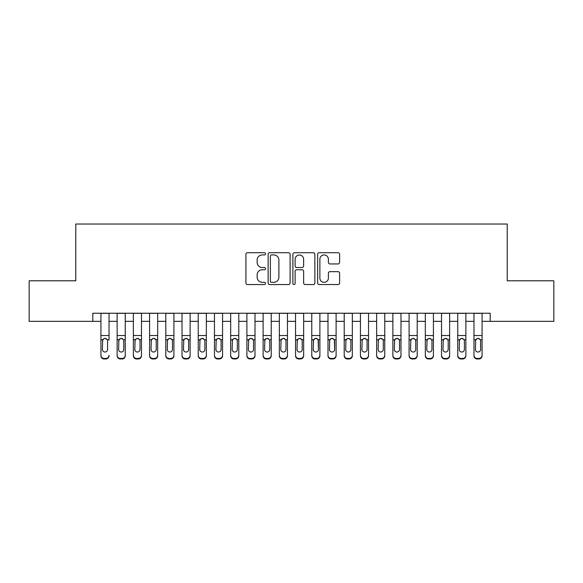 <?xml version="1.0" encoding="UTF-8"?>
<svg xmlns="http://www.w3.org/2000/svg" width="583" height="583" viewBox="0 0 583 583"><rect width="100%" height="100%" fill="white"/><g stroke="black" fill="none" stroke-linecap="round" stroke-linejoin="round"><path stroke-width="0.87" d="M265.549 253.824A1.115 1.115 0 0 0 264.434 252.709L247.52 252.709A1.589 1.589 0 0 0 245.924 254.305L245.924 282.959A1.589 1.589 0 0 0 247.52 284.548L264.434 284.548A1.115 1.115 0 0 0 265.549 283.44A1.115 1.115 0 0 0 264.434 282.325L262.248 282.325A5.094 5.094 0 0 1 257.154 277.231L257.154 274.841A5.094 5.094 0 0 1 262.248 269.747L264.434 269.747A1.115 1.115 0 0 0 265.549 268.632A1.115 1.115 0 0 0 264.434 267.517L262.248 267.517A5.094 5.094 0 0 1 257.154 262.423L257.154 260.033A5.094 5.094 0 0 1 262.248 254.939L264.434 254.939A1.115 1.115 0 0 0 265.549 253.824M338.031 263.931A1.589 1.589 0 0 0 339.619 262.343L339.619 254.305A1.589 1.589 0 0 0 338.031 252.709L319.244 252.709A1.589 1.589 0 0 0 317.648 254.305L317.648 282.959A1.589 1.589 0 0 0 319.244 284.548L338.031 284.548A1.589 1.589 0 0 0 339.619 282.959L339.619 273.245A1.589 1.589 0 0 0 338.031 271.656L329.985 271.656A1.589 1.589 0 0 0 328.397 273.245L328.397 278.062A4.256 4.256 0 0 1 324.133 282.325A4.256 4.256 0 0 1 319.878 278.062L319.878 259.195A4.256 4.256 0 0 1 324.133 254.939A4.256 4.256 0 0 1 328.397 259.195L328.397 262.343A1.589 1.589 0 0 0 329.985 263.931L338.031 263.931M92.814 321.342L29.15 321.342L29.15 280.795L75.783 280.795L75.783 224.025L507.217 224.025L507.217 280.795L553.85 280.795L553.85 321.342L490.186 321.342L490.186 313.231L92.814 313.231L92.814 321.342L100.925 321.342M290.108 254.305A1.589 1.589 0 0 0 288.512 252.709L269.732 252.709A1.589 1.589 0 0 0 268.136 254.305L268.136 282.959A1.589 1.589 0 0 0 269.732 284.548L288.512 284.548A1.589 1.589 0 0 0 290.108 282.959L290.108 254.305M294.488 252.709L313.268 252.709A1.589 1.589 0 0 1 314.864 254.305L314.864 282.959A1.589 1.589 0 0 1 313.268 284.548L305.23 284.548A1.589 1.589 0 0 1 303.641 282.959L303.641 271.335A1.589 1.589 0 0 0 302.045 269.747L296.711 269.747A1.589 1.589 0 0 0 295.122 271.335L295.122 283.44A1.115 1.115 0 0 1 294.007 284.548A1.115 1.115 0 0 1 292.892 283.44L292.892 254.305A1.589 1.589 0 0 1 294.488 252.709M109.028 321.342L117.139 321.342M125.25 321.342L133.361 321.342M141.472 321.342L149.583 321.342M157.687 321.342L165.798 321.342M173.909 321.342L182.02 321.342M190.131 321.342L198.235 321.342M206.346 321.342L214.457 321.342M222.568 321.342L230.679 321.342M238.79 321.342L246.893 321.342M255.004 321.342L263.115 321.342M271.226 321.342L279.337 321.342M287.448 321.342L295.552 321.342M303.663 321.342L311.774 321.342M319.885 321.342L327.996 321.342M336.107 321.342L344.21 321.342M352.321 321.342L360.432 321.342M368.543 321.342L376.654 321.342M384.765 321.342L392.869 321.342M400.98 321.342L409.091 321.342M417.202 321.342L425.313 321.342M433.417 321.342L441.528 321.342M449.639 321.342L457.75 321.342M465.861 321.342L473.972 321.342M482.075 321.342L490.186 321.342M271.481 254.939A1.115 1.115 0 0 0 270.366 256.054L270.366 281.21A1.115 1.115 0 0 0 271.481 282.325L273.791 282.325A5.094 5.094 0 0 0 278.885 277.231L278.885 260.033A5.094 5.094 0 0 0 273.791 254.939L271.481 254.939M303.641 259.275A4.256 4.256 0 0 0 299.378 255.019A4.256 4.256 0 0 0 295.122 259.275L295.122 265.921A1.589 1.589 0 0 0 296.711 267.517L302.045 267.517A1.589 1.589 0 0 0 303.641 265.921L303.641 259.275M100.925 340.224L100.925 355.244A3.243 3.221 -0 0 0 104.168 358.465L105.785 358.465A3.243 3.221 -0 0 0 109.028 355.244L109.028 355.754A3.243 3.221 180 0 1 105.785 358.975L105.785 358.465M109.028 340.224L109.028 313.231M107.571 349.45L107.571 340.909L107.571 349.45A2.594 2.572 180 0 1 104.976 352.03A2.594 2.572 180 0 0 107.571 349.45M102.382 349.96L102.382 349.45A2.594 2.572 180 0 0 104.976 352.03M103.621 338.687L102.382 340.712M106.332 338.687L104.976 338.3L107.287 339.714L107.571 340.909M100.925 313.231L100.925 355.754A3.243 3.221 180 0 0 104.168 358.975L105.785 358.975M100.925 339.714L102.666 339.714L102.382 349.45M102.666 339.714L104.976 338.3M117.139 340.224L117.139 355.754A3.243 3.221 180 0 0 120.382 358.975L122.007 358.975L122.007 358.465A3.243 3.221 0 0 0 125.25 355.244L125.25 355.754A3.243 3.221 180 0 1 122.007 358.975M123.793 349.45L123.793 340.909L123.793 349.45A2.594 2.572 180 0 1 121.198 352.03A2.594 2.572 180 0 0 123.793 349.45M118.597 349.96L118.597 349.45A2.594 2.572 180 0 0 121.198 352.03M119.843 338.687L118.597 340.712M122.547 338.687L121.198 338.3L123.501 339.714L123.793 340.909M133.361 340.224L133.361 355.754A3.243 3.221 180 0 0 136.604 358.975L138.229 358.975L138.229 358.465A3.243 3.221 0 0 0 141.472 355.244L141.472 355.754A3.243 3.221 180 0 1 138.229 358.975M140.007 349.45L140.007 340.909L140.007 349.45A2.594 2.572 180 0 1 137.413 352.03A2.594 2.572 180 0 0 140.007 349.45M134.819 349.96L134.819 349.45A2.594 2.572 180 0 0 137.413 352.03M136.058 338.687L134.819 340.712M138.769 338.687L137.413 338.3L139.723 339.714L140.007 340.909M149.583 340.224L149.583 355.754A3.243 3.221 180 0 0 152.826 358.975L154.444 358.975L154.444 358.465A3.243 3.221 0 0 0 157.687 355.244L157.687 355.754A3.243 3.221 180 0 1 154.444 358.975M156.229 349.45L156.229 340.909L156.229 349.45A2.594 2.572 180 0 1 153.635 352.03A2.594 2.572 180 0 0 156.229 349.45M151.041 349.96L151.041 349.45A2.594 2.572 180 0 0 153.635 352.03M152.28 338.687L151.041 340.712M154.991 338.687L153.635 338.3L155.945 339.714L156.229 340.909M165.798 340.224L165.798 355.754A3.243 3.221 180 0 0 169.041 358.975L170.666 358.975L170.666 358.465A3.243 3.221 0 0 0 173.909 355.244L173.909 355.754A3.243 3.221 180 0 1 170.666 358.975M172.451 349.45L172.451 340.909L172.451 349.45A2.594 2.572 180 0 1 169.857 352.03A2.594 2.572 180 0 0 172.451 349.45M167.255 349.96L167.255 349.45A2.594 2.572 180 0 0 169.857 352.03M168.502 338.687L167.255 340.712M171.205 338.687L169.857 338.3L172.16 339.714L172.451 340.909M125.25 313.231L125.25 355.754M117.139 313.231L117.139 355.244A3.243 3.221 0 0 0 120.382 358.465L122.007 358.465M120.382 358.465L120.382 358.975A3.243 3.221 180 0 1 117.139 355.754L117.139 355.244L117.139 355.754M117.139 339.714L118.888 339.714L118.597 349.45M118.888 339.714L121.198 338.3M141.472 313.231L141.472 355.754M133.361 313.231L133.361 355.244A3.243 3.221 0 0 0 136.604 358.465L138.229 358.465M136.604 358.465L136.604 358.975A3.243 3.221 180 0 1 133.361 355.754L133.361 355.244L133.361 355.754M133.361 339.714L135.11 339.714L134.819 349.45M135.11 339.714L137.413 338.3M157.687 313.231L157.687 355.754M149.583 313.231L149.583 355.244A3.243 3.221 0 0 0 152.826 358.465L154.444 358.465M152.826 358.465L152.826 358.975A3.243 3.221 180 0 1 149.583 355.754L149.583 355.244L149.583 355.754M149.583 339.714L151.325 339.714L151.041 349.45M151.325 339.714L153.635 338.3M173.909 313.231L173.909 355.754M165.798 313.231L165.798 355.244A3.243 3.221 0 0 0 169.041 358.465L170.666 358.465M169.041 358.465L169.041 358.975A3.243 3.221 180 0 1 165.798 355.754L165.798 355.244L165.798 355.754M165.798 339.714L167.547 339.714L167.255 349.45M167.547 339.714L169.857 338.3M182.02 340.224L182.02 355.754A3.243 3.221 180 0 0 185.263 358.975L186.888 358.975L186.888 358.465A3.243 3.221 0 0 0 190.131 355.244L190.131 355.754A3.243 3.221 180 0 1 186.888 358.975M188.666 349.45L188.666 340.909L188.666 349.45A2.594 2.572 180 0 1 186.072 352.03A2.594 2.572 180 0 0 188.666 349.45M183.477 349.96L183.477 349.45A2.594 2.572 180 0 0 186.072 352.03M184.716 338.687L183.477 340.712M187.427 338.687L186.072 338.3L188.382 339.714L188.666 340.909M190.131 313.231L190.131 355.754M182.02 313.231L182.02 355.244A3.243 3.221 0 0 0 185.263 358.465L186.888 358.465M185.263 358.465L185.263 358.975A3.243 3.221 180 0 1 182.02 355.754L182.02 355.244L182.02 355.754M182.02 339.714L183.769 339.714L183.477 349.45M183.769 339.714L186.072 338.3M198.235 340.224L198.235 355.754A3.243 3.221 180 0 0 201.485 358.975L203.103 358.975L203.103 358.465A3.243 3.221 0 0 0 206.346 355.244L206.346 355.754A3.243 3.221 180 0 1 203.103 358.975M204.888 349.45L204.888 340.909L204.888 349.45A2.594 2.572 180 0 1 202.294 352.03A2.594 2.572 180 0 0 204.888 349.45M199.699 349.96L199.699 349.45A2.594 2.572 180 0 0 202.294 352.03M200.938 338.687L199.699 340.712M203.649 338.687L202.294 338.3L204.604 339.714L204.888 340.909M206.346 313.231L206.346 355.754M198.235 313.231L198.235 355.244A3.243 3.221 0 0 0 201.485 358.465L203.103 358.465M201.485 358.465L201.485 358.975A3.243 3.221 180 0 1 198.235 355.754L198.235 355.244L198.235 355.754M198.235 339.714L199.984 339.714L199.699 349.45M199.984 339.714L202.294 338.3M214.457 340.224L214.457 355.754A3.243 3.221 180 0 0 217.699 358.975L219.325 358.975L219.325 358.465A3.243 3.221 0 0 0 222.568 355.244L222.568 355.754A3.243 3.221 180 0 1 219.325 358.975M221.11 349.45L221.11 340.909L221.11 349.45A2.594 2.572 180 0 1 218.516 352.03A2.594 2.572 180 0 0 221.11 349.45M215.914 349.96L215.914 349.45A2.594 2.572 180 0 0 218.516 352.03M217.16 338.687L215.914 340.712M219.864 338.687L218.516 338.3L220.819 339.714L221.11 340.909M222.568 313.231L222.568 355.754M214.457 313.231L214.457 355.244A3.243 3.221 0 0 0 217.699 358.465L219.325 358.465M217.699 358.465L217.699 358.975A3.243 3.221 180 0 1 214.457 355.754L214.457 355.244L214.457 355.754M214.457 339.714L216.206 339.714L215.914 349.45M216.206 339.714L218.516 338.3M230.679 340.224L230.679 355.754A3.243 3.221 180 0 0 233.921 358.975L235.539 358.975L235.539 358.465A3.243 3.221 0 0 0 238.79 355.244L238.79 355.754A3.243 3.221 180 0 1 235.539 358.975M237.325 349.45L237.325 340.909L237.325 349.45A2.594 2.572 180 0 1 234.73 352.03A2.594 2.572 180 0 0 237.325 349.45M232.136 349.96L232.136 349.45A2.594 2.572 180 0 0 234.73 352.03M233.375 338.687L232.136 340.712M236.086 338.687L234.73 338.3L237.041 339.714L237.325 340.909M238.79 313.231L238.79 355.754M230.679 313.231L230.679 355.244A3.243 3.221 0 0 0 233.921 358.465L235.539 358.465M233.921 358.465L233.921 358.975A3.243 3.221 180 0 1 230.679 355.754L230.679 355.244L230.679 355.754M230.679 339.714L232.428 339.714L232.136 349.45M232.428 339.714L234.73 338.3M246.893 340.224L246.893 355.754A3.243 3.221 180 0 0 250.143 358.975L251.761 358.975L251.761 358.465A3.243 3.221 0 0 0 255.004 355.244L255.004 355.754A3.243 3.221 180 0 1 251.761 358.975M253.547 349.45L253.547 340.909L253.547 349.45A2.594 2.572 180 0 1 250.952 352.03A2.594 2.572 180 0 0 253.547 349.45M248.358 349.96L248.358 349.45A2.594 2.572 180 0 0 250.952 352.03M249.597 338.687L248.358 340.712M252.308 338.687L250.952 338.3L253.262 339.714L253.547 340.909M255.004 313.231L255.004 355.754M246.893 313.231L246.893 355.244A3.243 3.221 0 0 0 250.143 358.465L251.761 358.465M250.143 358.465L250.143 358.975A3.243 3.221 180 0 1 246.893 355.754L246.893 355.244L246.893 355.754M246.893 339.714L248.642 339.714L248.358 349.45M248.642 339.714L250.952 338.3M263.115 340.224L263.115 355.754A3.243 3.221 180 0 0 266.358 358.975L267.983 358.975L267.983 358.465A3.243 3.221 0 0 0 271.226 355.244L271.226 355.754A3.243 3.221 180 0 1 267.983 358.975M269.769 349.45L269.769 340.909L269.769 349.45A2.594 2.572 180 0 1 267.174 352.03A2.594 2.572 180 0 0 269.769 349.45M264.573 349.96L264.573 349.45A2.594 2.572 180 0 0 267.174 352.03M265.819 338.687L264.573 340.712M268.523 338.687L267.174 338.3L269.477 339.714L269.769 340.909M271.226 313.231L271.226 355.754M263.115 313.231L263.115 355.244A3.243 3.221 0 0 0 266.358 358.465L267.983 358.465M266.358 358.465L266.358 358.975A3.243 3.221 180 0 1 263.115 355.754L263.115 355.244L263.115 355.754M263.115 339.714L264.864 339.714L264.573 349.45M264.864 339.714L267.174 338.3M279.337 340.224L279.337 355.754A3.243 3.221 180 0 0 282.58 358.975L284.198 358.975L284.198 358.465A3.243 3.221 0 0 0 287.448 355.244L287.448 355.754A3.243 3.221 180 0 1 284.198 358.975M285.983 349.45L285.983 340.909L285.983 349.45A2.594 2.572 180 0 1 283.389 352.03A2.594 2.572 180 0 0 285.983 349.45M280.795 349.96L280.795 349.45A2.594 2.572 180 0 0 283.389 352.03M282.034 338.687L280.795 340.712M284.744 338.687L283.389 338.3L285.699 339.714L285.983 340.909M287.448 313.231L287.448 355.754M279.337 313.231L279.337 355.244A3.243 3.221 0 0 0 282.58 358.465L284.198 358.465M282.58 358.465L282.58 358.975A3.243 3.221 180 0 1 279.337 355.754L279.337 355.244L279.337 355.754M279.337 339.714L281.079 339.714L280.795 349.45M281.079 339.714L283.389 338.3M295.552 340.224L295.552 355.754A3.243 3.221 180 0 0 298.802 358.975L300.42 358.975L300.42 358.465A3.243 3.221 0 0 0 303.663 355.244L303.663 355.754A3.243 3.221 180 0 1 300.42 358.975M302.205 349.45L302.205 340.909L302.205 349.45A2.594 2.572 180 0 1 299.611 352.03A2.594 2.572 180 0 0 302.205 349.45M297.017 349.96L297.017 349.45A2.594 2.572 180 0 0 299.611 352.03M298.256 338.687L297.017 340.712M300.966 338.687L299.611 338.3L301.921 339.714L302.205 340.909M303.663 313.231L303.663 355.754M295.552 313.231L295.552 355.244A3.243 3.221 0 0 0 298.802 358.465L300.42 358.465M298.802 358.465L298.802 358.975A3.243 3.221 180 0 1 295.552 355.754L295.552 355.244L295.552 355.754M295.552 339.714L297.301 339.714L297.017 349.45M297.301 339.714L299.611 338.3M319.885 313.231L319.885 355.754A3.243 3.221 180 0 1 316.642 358.975L316.642 358.465A3.243 3.221 0 0 0 319.885 355.244L319.885 355.754M311.774 313.231L311.774 355.244A3.243 3.221 0 0 0 315.017 358.465L316.642 358.465M315.017 358.465L315.017 358.975A3.243 3.221 180 0 1 311.774 355.754A3.243 3.221 180 0 0 315.017 358.975L316.642 358.975M318.136 339.714L318.427 349.45A2.594 2.572 180 0 1 315.826 352.03A2.594 2.572 180 0 1 313.231 349.45L313.523 339.714L315.826 338.3L318.136 339.714L319.885 339.714M311.774 355.754L311.774 340.224M336.107 313.231L336.107 355.754A3.243 3.221 180 0 1 332.857 358.975L332.857 358.465A3.243 3.221 0 0 0 336.107 355.244L336.107 355.754M327.996 313.231L327.996 355.244A3.243 3.221 0 0 0 331.239 358.465L332.857 358.465M331.239 358.465L331.239 358.975A3.243 3.221 180 0 1 327.996 355.754A3.243 3.221 180 0 0 331.239 358.975L332.857 358.975M334.358 339.714L334.642 349.45A2.594 2.572 180 0 1 332.048 352.03A2.594 2.572 180 0 1 329.453 349.45L329.738 339.714L332.048 338.3L334.358 339.714L336.107 339.714M327.996 355.754L327.996 340.224M315.826 352.03A2.594 2.572 180 0 0 318.427 349.45L318.427 340.909M313.231 349.96L313.231 349.45M314.477 338.687L313.231 340.712M317.181 338.687L315.826 338.3M332.048 352.03A2.594 2.572 180 0 0 334.642 349.45L334.642 340.909M329.453 349.96L329.453 349.45M330.692 338.687L329.453 340.712M333.403 338.687L332.048 338.3M344.21 340.224L344.21 355.754A3.243 3.221 180 0 0 347.461 358.975L349.079 358.975L349.079 358.465A3.243 3.221 0 0 0 352.321 355.244L352.321 355.754A3.243 3.221 180 0 1 349.079 358.975M350.864 349.45L350.864 340.909L350.864 349.45A2.594 2.572 180 0 1 348.27 352.03A2.594 2.572 180 0 0 350.864 349.45M345.675 349.96L345.675 349.45A2.594 2.572 180 0 0 348.27 352.03M346.914 338.687L345.675 340.712M349.625 338.687L348.27 338.3L350.572 339.714L350.864 340.909M352.321 313.231L352.321 355.754M344.21 313.231L344.21 355.244A3.243 3.221 0 0 0 347.461 358.465L349.079 358.465M347.461 358.465L347.461 358.975A3.243 3.221 180 0 1 344.21 355.754L344.21 355.244L344.21 355.754M344.21 339.714L345.959 339.714L345.675 349.45M345.959 339.714L348.27 338.3M360.432 340.224L360.432 355.754A3.243 3.221 180 0 0 363.675 358.975L365.301 358.975L365.301 358.465A3.243 3.221 0 0 0 368.543 355.244L368.543 355.754A3.243 3.221 180 0 1 365.301 358.975M367.086 349.45L367.086 340.909L367.086 349.45A2.594 2.572 180 0 1 364.484 352.03A2.594 2.572 180 0 0 367.086 349.45M361.89 349.96L361.89 349.45A2.594 2.572 180 0 0 364.484 352.03M363.136 338.687L361.89 340.712M365.84 338.687L364.484 338.3L366.794 339.714L367.086 340.909M368.543 313.231L368.543 355.754M360.432 313.231L360.432 355.244A3.243 3.221 0 0 0 363.675 358.465L365.301 358.465M363.675 358.465L363.675 358.975A3.243 3.221 180 0 1 360.432 355.754L360.432 355.244L360.432 355.754M360.432 339.714L362.181 339.714L361.89 349.45M362.181 339.714L364.484 338.3M376.654 340.224L376.654 355.754A3.243 3.221 180 0 0 379.897 358.975L381.515 358.975L381.515 358.465A3.243 3.221 0 0 0 384.765 355.244L384.765 355.754A3.243 3.221 180 0 1 381.515 358.975M383.301 349.45L383.301 340.909L383.301 349.45A2.594 2.572 180 0 1 380.706 352.03A2.594 2.572 180 0 0 383.301 349.45M378.112 349.96L378.112 349.45A2.594 2.572 180 0 0 380.706 352.03M379.351 338.687L378.112 340.712M382.062 338.687L380.706 338.3L383.016 339.714L383.301 340.909M384.765 313.231L384.765 355.754M376.654 313.231L376.654 355.244A3.243 3.221 0 0 0 379.897 358.465L381.515 358.465M379.897 358.465L379.897 358.975A3.243 3.221 180 0 1 376.654 355.754L376.654 355.244L376.654 355.754M376.654 339.714L378.396 339.714L378.112 349.45M378.396 339.714L380.706 338.3M392.869 340.224L392.869 355.754A3.243 3.221 180 0 0 396.112 358.975L397.737 358.975L397.737 358.465A3.243 3.221 0 0 0 400.98 355.244L400.98 355.754A3.243 3.221 180 0 1 397.737 358.975M399.523 349.45L399.523 340.909L399.523 349.45A2.594 2.572 180 0 1 396.928 352.03A2.594 2.572 180 0 0 399.523 349.45M394.334 349.96L394.334 349.45A2.594 2.572 180 0 0 396.928 352.03M395.573 338.687L394.334 340.712M398.284 338.687L396.928 338.3L399.231 339.714L399.523 340.909M400.98 313.231L400.98 355.754M392.869 313.231L392.869 355.244A3.243 3.221 0 0 0 396.112 358.465L397.737 358.465M396.112 358.465L396.112 358.975A3.243 3.221 180 0 1 392.869 355.754L392.869 355.244L392.869 355.754M392.869 339.714L394.618 339.714L394.334 349.45M394.618 339.714L396.928 338.3M409.091 340.224L409.091 355.754A3.243 3.221 180 0 0 412.334 358.975L413.959 358.975L413.959 358.465A3.243 3.221 0 0 0 417.202 355.244L417.202 355.754A3.243 3.221 180 0 1 413.959 358.975M415.745 349.45L415.745 340.909L415.745 349.45A2.594 2.572 180 0 1 413.143 352.03A2.594 2.572 180 0 0 415.745 349.45M410.549 349.96L410.549 349.45A2.594 2.572 180 0 0 413.143 352.03M411.795 338.687L410.549 340.712M414.498 338.687L413.143 338.3L415.453 339.714L415.745 340.909M417.202 313.231L417.202 355.754M409.091 313.231L409.091 355.244A3.243 3.221 0 0 0 412.334 358.465L413.959 358.465M412.334 358.465L412.334 358.975A3.243 3.221 180 0 1 409.091 355.754L409.091 355.244L409.091 355.754M409.091 339.714L410.84 339.714L410.549 349.45M410.84 339.714L413.143 338.3M425.313 340.224L425.313 355.754A3.243 3.221 180 0 0 428.556 358.975L430.174 358.975L430.174 358.465A3.243 3.221 0 0 0 433.417 355.244L433.417 355.754A3.243 3.221 180 0 1 430.174 358.975M431.959 349.45L431.959 340.909L431.959 349.45A2.594 2.572 180 0 1 429.365 352.03A2.594 2.572 180 0 0 431.959 349.45M426.771 349.96L426.771 349.45A2.594 2.572 180 0 0 429.365 352.03M428.009 338.687L426.771 340.712M430.72 338.687L429.365 338.3L431.675 339.714L431.959 340.909M433.417 313.231L433.417 355.754M425.313 313.231L425.313 355.244A3.243 3.221 0 0 0 428.556 358.465L430.174 358.465M428.556 358.465L428.556 358.975A3.243 3.221 180 0 1 425.313 355.754L425.313 355.244L425.313 355.754M425.313 339.714L427.055 339.714L426.771 349.45M427.055 339.714L429.365 338.3M441.528 340.224L441.528 355.754A3.243 3.221 180 0 0 444.771 358.975L446.396 358.975L446.396 358.465A3.243 3.221 0 0 0 449.639 355.244L449.639 355.754A3.243 3.221 180 0 1 446.396 358.975M448.181 349.45L448.181 340.909L448.181 349.45A2.594 2.572 180 0 1 445.587 352.03A2.594 2.572 180 0 0 448.181 349.45M442.993 349.96L442.993 349.45A2.594 2.572 180 0 0 445.587 352.03M444.231 338.687L442.993 340.712M446.942 338.687L445.587 338.3L447.89 339.714L448.181 340.909M449.639 313.231L449.639 355.754M441.528 313.231L441.528 355.244A3.243 3.221 0 0 0 444.771 358.465L446.396 358.465M444.771 358.465L444.771 358.975A3.243 3.221 180 0 1 441.528 355.754L441.528 355.244L441.528 355.754M441.528 339.714L443.277 339.714L442.993 349.45M443.277 339.714L445.587 338.3M457.75 340.224L457.75 355.754A3.243 3.221 180 0 0 460.993 358.975L462.618 358.975L462.618 358.465A3.243 3.221 0 0 0 465.861 355.244L465.861 355.754A3.243 3.221 180 0 1 462.618 358.975M464.403 349.45L464.403 340.909L464.403 349.45A2.594 2.572 180 0 1 461.802 352.03A2.594 2.572 180 0 0 464.403 349.45M459.207 349.96L459.207 349.45A2.594 2.572 180 0 0 461.802 352.03M460.453 338.687L459.207 340.712M463.157 338.687L461.802 338.3L464.112 339.714L464.403 340.909M465.861 313.231L465.861 355.754M457.75 313.231L457.75 355.244A3.243 3.221 0 0 0 460.993 358.465L462.618 358.465M460.993 358.465L460.993 358.975A3.243 3.221 180 0 1 457.75 355.754L457.75 355.244L457.75 355.754M457.75 339.714L459.499 339.714L459.207 349.45M459.499 339.714L461.802 338.3M473.972 340.224L473.972 355.754A3.243 3.221 180 0 0 477.215 358.975L478.832 358.975L478.832 358.465A3.243 3.221 0 0 0 482.075 355.244L482.075 355.754A3.243 3.221 180 0 1 478.832 358.975M480.618 349.45L480.618 340.909L480.618 349.45A2.594 2.572 180 0 1 478.024 352.03A2.594 2.572 180 0 0 480.618 349.45M475.429 349.96L475.429 349.45A2.594 2.572 180 0 0 478.024 352.03M476.668 338.687L475.429 340.712M479.379 338.687L478.024 338.3L480.334 339.714L480.618 340.909M482.075 313.231L482.075 355.754M473.972 313.231L473.972 355.244A3.243 3.221 0 0 0 477.215 358.465L478.832 358.465M477.215 358.465L477.215 358.975A3.243 3.221 180 0 1 473.972 355.754L473.972 355.244L473.972 355.754M473.972 339.714L475.713 339.714L475.429 349.45M475.713 339.714L478.024 338.3M107.287 339.714L109.028 339.714M100.925 335.524L109.028 335.524M100.925 313.348L109.028 313.348M104.168 358.465L104.168 358.975M123.501 339.714L125.25 339.714M117.139 335.524L125.25 335.524M117.139 313.348L125.25 313.348M139.723 339.714L141.472 339.714M133.361 335.524L141.472 335.524M133.361 313.348L141.472 313.348M155.945 339.714L157.687 339.714M149.583 335.524L157.687 335.524M149.583 313.348L157.687 313.348M172.16 339.714L173.909 339.714M165.798 335.524L173.909 335.524M165.798 313.348L173.909 313.348M188.382 339.714L190.131 339.714M182.02 335.524L190.131 335.524M182.02 313.348L190.131 313.348M204.604 339.714L206.346 339.714M198.235 335.524L206.346 335.524M198.235 313.348L206.346 313.348M220.819 339.714L222.568 339.714M214.457 335.524L222.568 335.524M214.457 313.348L222.568 313.348M237.041 339.714L238.79 339.714M230.679 335.524L238.79 335.524M230.679 313.348L238.79 313.348M253.262 339.714L255.004 339.714M246.893 335.524L255.004 335.524M246.893 313.348L255.004 313.348M269.477 339.714L271.226 339.714M263.115 335.524L271.226 335.524M263.115 313.348L271.226 313.348M285.699 339.714L287.448 339.714M279.337 335.524L287.448 335.524M279.337 313.348L287.448 313.348M301.921 339.714L303.663 339.714M295.552 335.524L303.663 335.524M295.552 313.348L303.663 313.348M311.774 339.714L313.523 339.714M311.774 335.524L319.885 335.524M311.774 313.348L319.885 313.348M327.996 339.714L329.738 339.714M327.996 335.524L336.107 335.524M327.996 313.348L336.107 313.348M350.572 339.714L352.321 339.714M344.21 335.524L352.321 335.524M344.21 313.348L352.321 313.348M366.794 339.714L368.543 339.714M360.432 335.524L368.543 335.524M360.432 313.348L368.543 313.348M383.016 339.714L384.765 339.714M376.654 335.524L384.765 335.524M376.654 313.348L384.765 313.348M399.231 339.714L400.98 339.714M392.869 335.524L400.98 335.524M392.869 313.348L400.98 313.348M415.453 339.714L417.202 339.714M409.091 335.524L417.202 335.524M409.091 313.348L417.202 313.348M431.675 339.714L433.417 339.714M425.313 335.524L433.417 335.524M425.313 313.348L433.417 313.348M447.89 339.714L449.639 339.714M441.528 335.524L449.639 335.524M441.528 313.348L449.639 313.348M464.112 339.714L465.861 339.714M457.75 335.524L465.861 335.524M457.75 313.348L465.861 313.348M480.334 339.714L482.075 339.714M473.972 335.524L482.075 335.524M473.972 313.348L482.075 313.348"/></g></svg>
